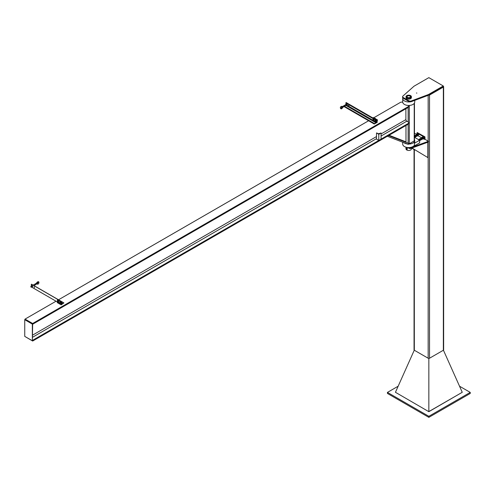 <?xml version="1.0" encoding="UTF-8"?>
<svg xmlns="http://www.w3.org/2000/svg" width="495" height="495" viewBox="0 0 495 495"><rect width="100%" height="100%" fill="white"/><g stroke="black" fill="none" stroke-linecap="round" stroke-linejoin="round"><path stroke-width="0.74" d="M414.457 139.553A6.014 3.471 180 0 1 414.73 140.586A6.014 3.471 180 0 1 412.966 143.043A6.014 3.471 180 0 1 408.394 144.051M407.107 143.934A6.014 3.471 180 0 1 403.939 142.702M402.695 142.214L402.695 144.095A6.014 3.471 0 0 0 406.407 147.306A6.014 3.471 0 0 0 412.966 146.551A6.014 3.471 0 0 0 414.241 145.462M414.73 100.38L414.73 101.989A6.014 3.471 180 0 1 412.966 104.439A6.014 3.471 180 0 1 406.407 105.194A6.014 3.471 180 0 1 402.695 101.989L402.695 98.474A6.014 3.471 0 0 0 410.25 101.834M402.788 97.874A6.014 3.471 0 0 0 402.695 98.474M408.48 143.884A0.804 0.464 -0 0 0 409.285 143.767L414.222 140.914A0.804 0.464 -0 0 0 414.457 140.586L414.457 103.022M408.14 143.08L408.721 143.414L408.233 144.373L387.356 136.249M408.721 143.414L388.538 135.562M405.98 125.495L405.98 141.836L389.07 135.259M378.446 133.761L376.621 132.926L378.786 134.306L381.063 132.994L378.446 133.761M381.063 132.994L381.063 139.132L378.786 140.45L376.509 139.132L376.509 132.994M378.786 140.45L378.786 134.306M408.814 105.553L408.332 107.335L408.653 105.46M402.695 102.02L400.733 102.205L373.768 117.773M408.814 122.352L408.332 124.134L408.814 122.352L406.797 121.188A1.287 0.743 60 0 1 405.888 119.611L405.888 108.751M25.053 319.541L32.348 324.101L24.75 319.714L25.053 319.102L32.651 323.489L32.651 324.237L408.332 107.335M408.332 123.391L32.651 340.288L32.651 341.036L25.053 336.563M368.602 120.761L58.521 299.778M56.053 301.208L25.053 319.102M408.332 106.592L32.651 323.489M408.332 124.134L32.651 341.036M24.75 319.714L24.75 336.383L32.348 340.77L32.651 323.928M32.348 324.101L32.348 340.77M57.34 300.026L57.952 299.673L61.751 301.863L61.139 302.216L57.34 300.026L57.525 302.538A0.699 0.402 60 0 1 58.02 301.832L57.327 301.548L58.249 301.251L57.822 301.498M57.34 302.241L57.34 302.655L61.139 304.846L61.751 304.499L61.751 301.863M61.139 304.846L61.139 302.216M373.385 117.556L372.778 117.909L376.577 120.099L377.184 119.747L373.385 117.556M377.184 119.747L377.184 122.383L374.257 124.028L344.075 106.598M376.577 122.735L376.577 120.099M348.622 105.237L349 105.887M374.257 124.028L376.237 122.141L376.54 120.081L346.147 102.533L345.844 104.272M376.54 120.081L376.54 122.71M348.659 105.256L348.901 106.066L348.659 105.256M61.751 304.45L63.935 302.903L62.116 303.775L61.962 301.764L31.624 284.34M34.471 287.477L34.099 286.822M34.13 286.84L34.372 287.657L34.13 286.84M57.284 301.919L31.525 287.044M31.321 285.863L31.321 284.297M375.792 121.343L375.544 121.696A0.699 0.402 -120 0 0 375.544 120.706L375.792 121.343M375.544 121.696L375.055 121.405A0.699 0.402 -120 0 0 375.544 121.696M374.851 120.415L375.055 120.421A0.699 0.402 -120 0 0 374.808 120.774L374.851 120.415M375.346 120.372L375.544 120.706A0.699 0.402 -120 0 0 375.055 120.421L375.346 120.372M375.055 121.405L374.808 120.774A0.699 0.402 -120 0 0 375.055 121.405M377.184 120.867L377.58 119.982L376.596 119.413M377.184 120.211L377.58 119.982M373.892 120.248L373.651 120.594A0.699 0.402 -120 0 0 373.651 119.611L373.892 120.248M373.651 120.594L373.156 120.31A0.699 0.402 -120 0 0 373.651 120.594M372.952 119.32L373.156 119.326A0.699 0.402 -120 0 0 372.908 119.672L372.952 119.32M373.447 119.276L373.651 119.611A0.699 0.402 -120 0 0 373.156 119.326L373.447 119.276M373.156 120.31L372.908 119.672A0.699 0.402 -120 0 0 373.156 120.31M375.68 118.887L375.185 118.268M59.586 303.633L59.326 303.188L59.932 303.485L59.326 303.163M59.227 303.299L59.425 303.633A0.699 0.402 60 0 1 59.183 302.996L59.227 303.299M59.716 303.918L59.92 303.918A0.699 0.402 60 0 1 59.425 303.633L59.716 303.918M59.716 302.6L59.183 302.996A0.699 0.402 60 0 1 60.167 303.565L59.716 302.6L60.149 302.352L60.687 303.268L60.167 303.565A0.699 0.402 60 0 1 59.92 303.918L60.211 303.868M59.227 302.643L60.149 302.352M60.644 302.965L60.211 303.212M59.419 302.934L59.846 303.676M57.729 302.563L57.426 302.092L58.033 302.383L57.426 302.061M57.519 301.839L57.946 302.581M58.02 302.822L58.02 301.832A0.699 0.402 60 0 1 57.525 302.538L58.02 302.822M58.249 301.251L58.787 302.173L58.311 302.773M58.744 301.87L58.311 302.117M348.573 103.931L347.768 103.467M341.847 107.706L342.559 107.625L341.847 107.706M342.348 107.761L341.674 108.028L341.773 107.656M342.559 107.625L342.385 107.947C340.968 110.614 338.945 106.71 341.773 106.32L341.828 107.019M342.367 106.592L342.88 107.137L342.577 107.316M346.568 105.559L347.286 104.909L346.568 105.559L345.999 105.231M347.286 104.909L347.001 104.173L346.568 104.42L346.853 105.15M346.178 105.379A0.699 0.402 -120 0 0 346.24 104.278L346.568 104.42M345.813 104.891L345.813 104.315A0.699 0.402 -120 0 0 345.751 104.637M345.999 104.092L346.24 104.278A0.699 0.402 -120 0 0 345.813 104.315L346.426 103.845L347.001 104.173M343.716 106.654L346.457 105.218L346.024 104.476L342.429 106.555M36.413 283.375L37.02 283.728L36.717 283.901M37.094 282.336L37.397 282.862M31.018 287.193L30.801 286.469L31.018 287.193M37.663 282.837L37.298 283.394M35.578 284.563L37.546 283.536M32.33 286.741L32.045 286.005L31.29 285.906A0.699 0.402 60 0 1 32.144 286.97L32.757 286.494L32.144 286.97A0.699 0.402 60 0 1 31.717 287.007L32.045 287.149M31.476 285.677L32.231 285.572L32.757 286.494M32.472 285.757L32.045 286.005M31.228 286.228A0.699 0.402 60 0 1 31.29 285.906L31.29 286.475M30.801 286.469L31.501 286.067L31.934 286.809L31.235 287.211M415.02 149.843L411.846 148.048M411.648 148.123L415.02 150.016M411.97 148.005L427.859 157.589L427.859 142.207M408.777 147.566L408.777 148.166L407.645 147.51M408.777 148.166A1.881 1.083 0 0 0 411.116 148.321L411.116 147.615A1.881 1.083 180 0 1 408.975 147.566M411.116 147.615L428.466 141.285L428.466 141.991L411.116 148.321M428.466 141.285L424.766 139.151M416.573 134.423L414.457 133.198M408.963 100.813L403.14 97.453A1.881 1.083 180 0 1 402.59 96.686A1.881 1.083 180 0 1 402.893 96.092L414.03 86.198L428.843 77.641L443.279 85.975L428.466 94.526L411.32 100.955A1.881 1.083 180 0 1 408.963 100.813L408.963 101.518A1.881 1.083 0 0 0 411.32 101.661L428.466 95.232L428.466 94.526M402.59 96.686L402.59 97.385A1.881 1.083 0 0 0 403.14 98.152L408.963 101.518M416.858 93.091L416.45 92.992L416.858 93.091M428.466 95.232L443.279 86.675L443.279 85.975M407.348 97.509A1.937 1.114 180 0 1 406.779 96.723A1.937 1.114 180 0 1 408.715 95.603A1.937 1.114 180 0 1 410.646 96.723A1.937 1.114 180 0 1 409.452 97.756A1.937 1.114 180 0 1 407.348 97.509M406.816 97.818A2.685 1.553 -0 0 0 409.742 98.152A2.685 1.553 -0 0 0 411.401 96.723A2.685 1.553 -0 0 0 408.715 95.17A2.685 1.553 -0 0 0 406.024 96.723A2.685 1.553 -0 0 0 406.816 97.818M411.401 96.723L411.401 97.602A2.685 1.553 180 0 1 409.742 99.031A2.685 1.553 180 0 1 406.816 98.697A2.685 1.553 180 0 1 406.024 97.602L406.024 96.723M410.584 97.001A1.881 1.083 0 0 0 410.59 96.896A1.881 1.083 0 0 0 410.039 96.129A1.881 1.083 0 0 0 409.959 96.086M407.465 96.086A1.881 1.083 0 0 0 407.385 96.129A1.881 1.083 0 0 0 406.834 96.896A1.881 1.083 0 0 0 406.841 97.001M407.534 97.404A1.664 0.959 180 0 1 407.534 96.042A1.664 0.959 180 0 1 409.891 96.042A1.664 0.959 180 0 1 409.891 97.404A1.664 0.959 180 0 1 407.534 97.404M408.146 147.801A2.685 1.553 180 0 1 406.828 147.392M406.049 149.113A2.685 1.553 -0 0 0 408.882 150.468A2.685 1.553 -0 0 0 411.401 148.921L411.401 148.215M405.888 148.574L406.172 148.172L406.841 148.896A0.699 0.402 -120 0 0 405.98 148.97L405.888 148.574M406.742 149.638L406.414 149.502A0.699 0.402 -120 0 0 406.841 148.896L406.742 149.638L407.385 149.026L407.1 148.296L406.172 148.172M406.172 149.311L405.98 148.97A0.699 0.402 -120 0 0 406.414 149.502L406.172 149.311M407.385 149.026L407.026 149.236M407.1 148.296L406.742 148.5M414.47 143.228L414.47 145.858L419.636 142.876L419.636 140.246L414.47 143.228L414.47 145.858M414.457 137.251L419.636 140.246M414.241 143.092A6.014 3.471 0 0 0 414.73 141.725A6.014 3.471 0 0 0 414.73 141.719L414.73 140.586M414.6 141.44L414.6 142.449M416.388 134.659L417.273 134.912L417.223 135.933A0.86 0.495 -120 0 0 417.563 135.822L418.201 135.451L418.201 134.751L417.266 133.922L416.74 134.232L417.038 134.467A0.86 0.495 -120 0 0 416.512 134.51A0.86 0.495 -120 0 0 416.462 134.597M416.388 134.727L416.74 134.232M417.44 134.634L417.563 135.822A0.86 0.495 -120 0 0 417.563 135.116A0.86 0.495 -120 0 0 417.038 134.467L417.972 134.331M417.792 135.537L418.318 135.234M417.44 136.038L417.038 135.865M417.112 135.791L416.388 134.888M417.038 134.708C416.771 135.97 416.196 134.999 417.038 134.529L417.038 134.708C416.771 135.97 416.196 134.999 417.038 134.529L417.038 134.708C416.771 135.97 416.196 134.999 417.038 134.529L417.038 134.677M416.413 134.906L417.038 134.529M423.299 138.786L424.394 139.367L424.289 137.165L416.994 132.951L416.839 134.17M417.984 135.717L421.641 137.827M425.044 138.916L424.438 139.268L425.044 138.916L424.896 136.812L417.452 132.691M421.709 137.728L422.588 137.981L422.538 139.002A0.86 0.495 -120 0 0 422.879 138.891L423.516 138.52L423.516 137.82L422.588 136.997L422.056 137.301L422.353 137.536A0.86 0.495 -120 0 0 421.827 137.579A0.86 0.495 -120 0 0 421.783 137.666M421.703 137.802L422.056 137.301M422.761 137.703L422.879 138.891A0.86 0.495 -120 0 0 422.879 138.192A0.86 0.495 -120 0 0 422.353 137.536L423.287 137.4M423.107 138.612L423.64 138.303M422.761 139.107L422.353 138.94M422.433 138.86L421.709 137.957M422.353 137.777C422.093 139.046 421.517 138.068 422.353 137.598L422.353 137.777C422.093 139.046 421.517 138.068 422.353 137.598L422.353 137.777C422.093 139.046 421.517 138.068 422.353 137.598L422.353 137.746M421.734 137.975L422.353 137.598M428.534 95.189A0.965 0.557 0 0 0 429.53 95.052L443.353 87.07A0.965 0.557 0 0 0 443.638 86.675A0.965 0.557 0 0 0 443.353 86.285L443.279 86.241M414.049 149.608L414.049 349.854A0.965 0.557 0 0 0 414.334 350.25L428.163 358.232A0.965 0.557 0 0 0 429.53 358.232L443.353 350.25A0.965 0.557 0 0 0 443.638 349.854L443.638 86.675M428.843 358.392L428.843 411.574L462.25 392.294L443.427 350.2M462.25 392.294L428.843 411.685L395.443 392.294L428.843 411.685M414.266 350.2L395.443 392.294M398.159 386.211L387.443 392.399L428.843 416.307L470.25 392.399L459.527 386.211M470.25 392.399L470.25 393.451L428.843 417.359L387.443 393.451L387.443 392.399M428.843 416.307L428.843 417.359M414.222 140.914L414.222 103.381M409.285 143.767L409.285 105.441M408.14 143.191L408.14 124.245M408.14 121.962L408.14 107.446M405.888 119.611L381.063 133.941M376.509 136.571L32.651 335.096M406.797 121.188L381.063 136.045M376.509 138.674L32.651 337.2M374.257 123.892L344.186 106.53M376.237 120.471L345.844 102.929M376.423 120.143L346.036 102.601M374.449 123.564L344.563 106.314M375.891 122.735L346.011 105.478M376.237 122.141L375.47 121.696M375.142 121.51L373.57 120.601M373.242 120.415L347.026 105.28M61.826 301.777L31.433 284.235M63.799 302.915L62.017 301.888M62.358 303.751L62.017 303.553M342.794 107.335L343.932 106.679L343.505 105.936M33.994 285.621L35.789 284.582L35.362 283.839L36.5 283.183M403.14 98.152L403.14 97.453M411.32 101.661L411.32 100.955M424.438 137.424L425.044 137.078M416.994 132.951L417.601 132.604M424.289 137.165L424.896 136.812M429.53 95.052L429.53 358.232M443.353 87.07L443.353 350.25M414.334 149.775L414.334 350.25M428.163 95.343L428.163 141.112M428.163 142.102L428.163 358.232M31.569 284.217L63.935 302.903M341.736 107.471L341.562 107.792M341.569 107.78L340.999 108.232L341.748 106.932M342.633 107.341L341.952 107.087M342.528 106.586L341.841 106.338M36.451 283.227L37.131 282.193C40.114 280.034 38.944 285.497 36.927 283.876M33.134 285.12L35.362 283.839M37.416 283.505L38.301 282.286L37.67 282.824M410.59 143.006L410.59 143.884M406.024 147.201L406.024 148.339M418.318 133.805L417.743 134.139M418.857 134.733L418.294 135.061M417.266 135.655L414.476 137.263M417.198 135.964L417.335 135.519L416.592 134.659L416.066 135.104M415.868 135.222L416.543 136.069L417.044 136.032L416.71 134.974L416.054 134.832L415.837 135.24M415.639 135.352L416.722 136.243L416.283 134.974L415.608 135.37M415.41 135.482L416.493 136.379L416.623 135.809L416.041 135.098L415.379 135.5M415.181 135.611L416.264 136.509L416.4 135.964L415.695 135.191L415.15 135.63M415.027 135.673L415.633 136.595L416.122 136.564L416.017 135.748L415.268 135.314L414.921 135.766M415.404 136.731L415.967 136.342L415.583 135.642L414.921 135.488L414.692 135.896M414.501 136.007L415.175 136.861L415.67 136.824L415.497 135.927L414.804 135.581L414.47 136.026L414.983 137.22L414.488 137.257M414.946 136.991L415.515 136.669L414.457 135.754M414.111 136.199L414.723 137.121L415.212 137.084L414.457 135.834M414.711 137.4L414.457 136.311M414.593 137.332L414.457 136.725M414.457 136.639L414.494 137.251M414.34 136.069L414.952 136.991M414.73 135.877L415.472 136.719M416.097 135.085L416.839 135.927M416.889 132.945L417.495 132.592M424.394 139.367L425.001 139.015M423.64 136.874L423.058 137.208M424.178 137.802L423.609 138.13M422.588 138.724L419.636 140.425M422.309 137.783L422 137.802M422.52 139.033L421.913 137.728L421.381 138.179M421.183 138.291L421.864 139.138L422.359 139.101L422.025 138.043L421.375 137.901L421.152 138.309M420.96 138.421L422.043 139.318L422.167 138.73L421.598 138.043L420.923 138.439M420.731 138.55L421.814 139.448L421.944 138.878L421.356 138.167L420.694 138.569M420.503 138.687L421.579 139.584L421.721 139.039L421.016 138.26L420.472 138.705M420.948 139.664L421.443 139.633L421.338 138.817L420.583 138.383L420.243 138.835M420.719 139.8L421.288 139.411L420.905 138.718L420.236 138.557L420.014 138.965M419.816 139.076L420.503 139.936L420.985 139.893L420.818 138.996L420.125 138.65L419.785 139.095M419.593 139.213L420.67 140.11L420.1 138.786L419.556 139.231M420.038 140.196L420.608 139.906L420.193 139.089L419.55 138.959L419.327 139.361M419.135 139.472L419.81 140.326L420.305 140.289L420.125 139.38L419.438 139.046L419.104 139.491M419.636 140.487L420.125 139.949L419.414 139.175L418.875 139.627M418.516 139.596L418.956 139.442L419.649 140.667L419.661 139.639L418.98 139.305L418.659 139.677M419.321 140.06L418.485 139.578M418.702 139.701L419.426 140.58M418.974 139.534L419.636 140.456M419.364 139.343L420.038 140.19M420.045 138.947L420.793 139.788M420.342 138.749L420.954 139.664M421.412 138.161L422.161 139.002"/></g></svg>
